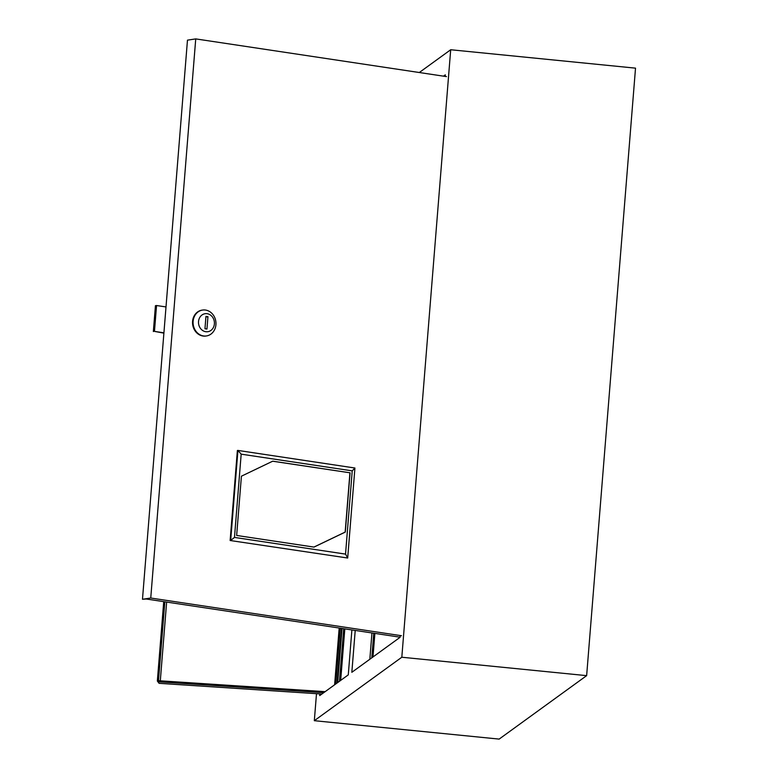 <?xml version="1.0" encoding="UTF-8"?>
<svg xmlns="http://www.w3.org/2000/svg" width="778" height="778" viewBox="0 0 778 778"><rect width="100%" height="100%" fill="white"/><g stroke="black" fill="none" stroke-linecap="round" stroke-linejoin="round"><path stroke-width="1.17" d="M401.818 657.235L314.322 720.691L499.145 739.1L586.641 675.644L401.818 657.235L450.695 49.743L419.293 72.519M314.322 720.691L316.5 693.684M319.846 693.908L319.709 695.6L348.272 674.886L351.889 629.937M371.796 657.828L373.771 633.224M369.832 659.248L371.952 632.952M339.48 681.265L343.711 628.702M342.048 628.449L337.691 682.559M355.215 630.433L351.841 672.299L400.057 637.328L400.203 635.538M445.181 76.419L445.308 74.834L443.489 76.156M340.676 680.4L344.819 628.867M586.641 675.644L635.519 68.153L450.695 49.743M372.993 656.953L374.889 633.389M214.388 323.901A9.103 7.936 81.4 0 0 207.181 313.709A9.103 7.936 81.4 0 0 198.526 321.518A9.103 7.936 81.4 0 0 205.732 331.71A9.103 7.936 81.4 0 0 214.388 323.901M193.119 321.285A13.09 11.407 -98.6 0 1 202.562 310.062A13.09 11.407 -98.6 0 1 215.924 324.718A13.09 11.407 -98.6 0 1 206.491 335.94A13.09 11.407 -98.6 0 1 193.119 321.285M202.29 310.111A13.09 11.407 81.4 0 0 202.017 310.14A13.09 11.407 81.4 0 0 192.574 321.372A13.09 11.407 81.4 0 0 205.937 336.018A13.09 11.407 81.4 0 0 206.209 335.979M446.465 76.604L195.735 38.9L187.469 40.155L142.481 599.274L146.225 599.002L400.067 637.182M195.735 38.9L150.747 598.019L401.477 635.723M142.481 599.274L150.747 598.019M205.956 316.374L204.964 328.744L206.948 329.045L207.94 316.665L205.956 316.374M205.907 316.977L207.94 316.665M163.925 332.819L154.462 331.389L156.543 305.521L166.006 306.94M163.895 333.14L154.462 331.389M153.354 331.554L155.435 305.686L156.543 305.521M234.479 537.413L345.539 554.111L352.23 470.865L241.18 454.158L234.479 537.413L230.687 540.418L237.932 450.423L237.378 450.501L230.132 540.506L347.688 558.02L230.132 540.506M241.18 454.158L237.932 450.423L354.924 468.016L347.688 558.02L345.539 554.111M350.071 472.81L272.728 461.179L241.413 476.194L236.648 535.459L313.991 547.09L345.296 532.074L350.071 472.81L272.66 461.218M352.23 470.865L354.924 468.016M313.913 547.08L345.16 532.094L349.935 472.829M323.716 692.692L159.052 681.859L159.15 680.74L325.146 691.661M340.307 628.186L335.824 683.92M339.179 628.021L334.618 684.796M160.307 680.818L166.638 602.075M163.73 601.637L157.341 681.022L159.101 683.327L321.868 694.034M157.341 681.022L159.052 681.859M341.591 628.381L337.195 682.919M158.469 681.09L164.848 601.802M202.017 310.14L202.562 310.062M205.937 336.018L206.491 335.94"/></g></svg>
